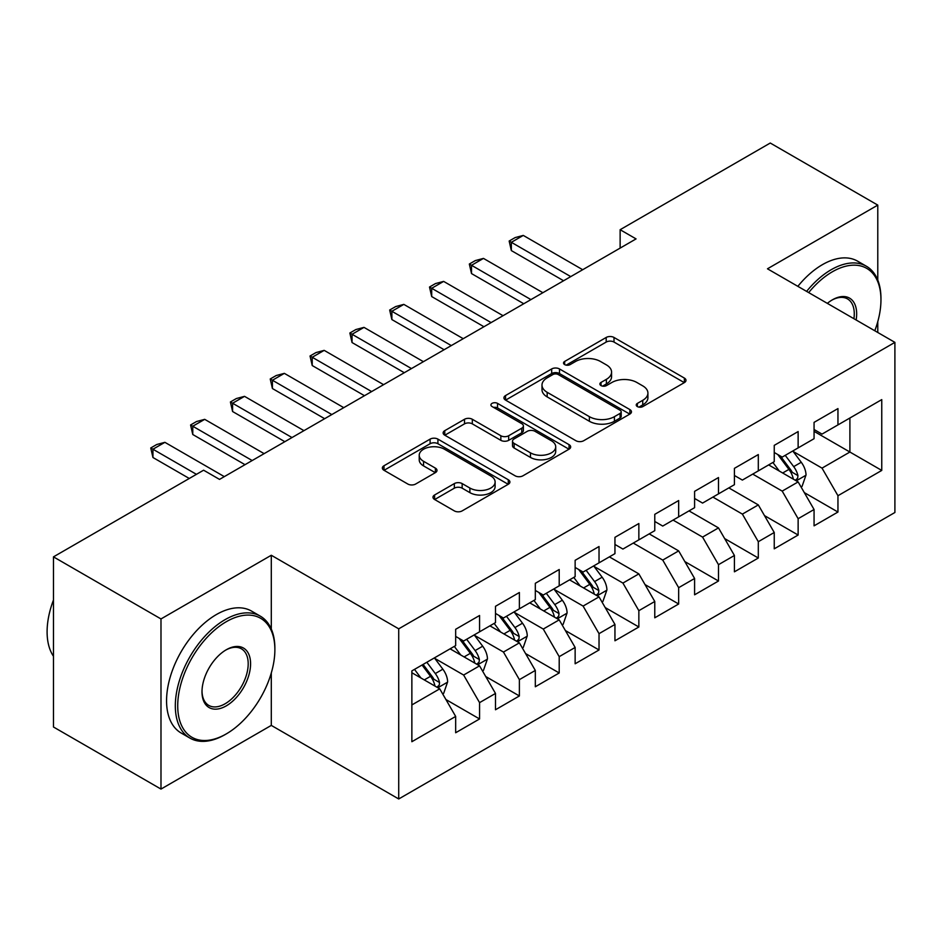 <?xml version="1.0" encoding="UTF-8"?>
<svg xmlns="http://www.w3.org/2000/svg" width="942" height="942" viewBox="0 0 942 942"><rect width="100%" height="100%" fill="white"/><g stroke="black" fill="none" stroke-linecap="round" stroke-linejoin="round"><path stroke-width="1.41" d="M637.369 406.579A3.874 2.237 0 0 0 642.844 406.579L684.375 382.593A5.522 3.191 0 0 0 685.988 380.344A5.522 3.191 0 0 0 684.375 378.083L614.007 337.46A5.522 3.191 0 0 0 606.189 337.46L564.658 361.445A3.874 2.237 0 0 0 563.528 363.023A3.874 2.237 0 0 0 564.658 364.601A3.874 2.237 0 0 0 570.134 364.601L575.515 361.504A17.686 10.209 0 0 1 600.525 361.504L606.389 364.884A17.686 10.209 0 0 1 611.57 372.102A17.686 10.209 0 0 1 606.389 379.332L601.02 382.428A3.874 2.237 0 0 0 599.877 384.006A3.874 2.237 0 0 0 601.02 385.584A3.874 2.237 0 0 0 606.483 385.584L611.864 382.487A17.686 10.209 0 0 1 636.874 382.487L642.738 385.867A17.686 10.209 0 0 1 647.919 393.097A17.686 10.209 0 0 1 642.738 400.315L637.369 403.412A3.874 2.237 0 0 0 636.239 405.001A3.874 2.237 0 0 0 637.369 406.579L637.369 403.412M434.603 494.986A5.522 3.191 0 0 0 432.979 497.235A5.522 3.191 0 0 0 434.603 499.495L454.338 510.894A5.522 3.191 0 0 0 462.157 510.894L508.28 484.259A5.522 3.191 0 0 0 509.905 482.01A5.522 3.191 0 0 0 508.28 479.749L437.924 439.125A5.522 3.191 0 0 0 430.105 439.125L383.983 465.76A5.522 3.191 0 0 0 382.358 468.009A5.522 3.191 0 0 0 383.983 470.27L407.827 484.035A5.522 3.191 0 0 0 415.646 484.035L435.381 472.637A5.522 3.191 0 0 0 437.006 470.388A5.522 3.191 0 0 0 435.381 468.127L423.559 461.297A14.789 8.537 0 0 1 419.225 455.269A14.789 8.537 0 0 1 428.351 447.379A14.789 8.537 0 0 1 444.471 449.228L490.794 475.969A14.789 8.537 0 0 1 495.115 482.01A14.789 8.537 0 0 1 485.99 489.899A14.789 8.537 0 0 1 469.881 488.038L462.157 483.587A5.522 3.191 0 0 0 454.338 483.587L434.603 494.986L434.603 499.495M271.296 629.032L271.296 555.262L160.988 618.941L53.47 556.863L203.602 470.199L219.521 479.396L636.062 238.903L620.13 229.707L620.13 248.099M271.296 555.262L398.725 628.832L894.9 342.37L894.9 512.495L398.725 798.969L398.725 628.832M877.779 280.057L877.779 205.109L767.471 268.8L894.9 342.37M877.779 205.109L770.262 143.031L620.13 229.707M575.903 440.715A5.522 3.191 0 0 0 583.722 440.715L629.845 414.08A5.522 3.191 0 0 0 631.458 411.819A5.522 3.191 0 0 0 629.845 409.57L559.489 368.946A5.522 3.191 0 0 0 551.671 368.946L505.548 395.569A5.522 3.191 0 0 0 503.923 397.83A5.522 3.191 0 0 0 505.548 400.091L575.903 440.715M493.608 407.415A3.874 2.237 0 0 1 497.529 407.957L497.529 403.364L569.062 444.659A5.522 3.191 0 0 1 570.675 446.92A5.522 3.191 0 0 1 569.062 449.169L522.94 475.804A5.522 3.191 0 0 1 515.121 475.804L444.765 435.18L444.765 430.671A5.522 3.191 0 0 0 443.14 432.92A5.522 3.191 0 0 0 444.765 435.18M444.765 430.671L464.5 419.272A5.522 3.191 0 0 1 472.319 419.272L500.85 435.746A5.522 3.191 0 0 0 508.668 435.746L521.762 428.186A5.522 3.191 0 0 0 523.387 425.925A5.522 3.191 0 0 0 521.762 423.676L492.054 406.52A3.874 2.237 0 0 1 490.923 404.942A3.874 2.237 0 0 1 493.314 402.882A3.874 2.237 0 0 1 497.529 403.364M814.065 431.342L849.896 452.03L849.896 418.001L881.759 399.608L837.956 424.901L837.956 408.581L814.065 422.369L814.065 438.701L798.133 447.897L798.133 431.566L774.242 445.366L774.242 461.686L758.31 470.882L758.31 454.562L734.419 468.351L734.419 484.683L718.487 493.879L718.487 477.547L694.595 491.347L694.595 507.667L678.664 516.864L678.664 500.543L654.772 514.332L654.772 530.664L638.853 539.86L638.853 523.528L614.949 537.329L614.949 553.649L599.03 562.845L599.03 546.525L575.138 560.313L575.138 576.645L559.207 585.842L559.207 569.51L535.315 583.31L535.315 599.63L519.383 608.826L519.383 592.506L495.492 606.295L495.492 622.627L479.56 631.823L479.56 615.491L455.669 629.291L455.669 645.611L411.866 670.904L411.866 741.719L455.669 716.426L439.737 688.837L411.866 672.741M881.759 399.608L881.759 470.423L837.956 495.716L822.025 468.127L793.152 451.453M804.303 492.607L837.956 512.036L837.956 495.716M837.956 512.036L814.065 525.836L814.065 509.504L798.133 518.701L782.201 491.112L752.74 474.109M764.48 515.604L798.133 535.032L798.133 518.701M798.133 535.032L774.242 548.821L774.242 532.501L758.31 541.697L742.378 514.108L712.917 497.093M724.669 538.588L758.31 558.017L758.31 541.697M758.31 558.017L734.419 571.818L734.419 555.486L718.487 564.682L702.567 537.093L673.094 520.09M684.846 561.585L718.487 581.014L718.487 564.682M718.487 581.014L694.595 594.802L694.595 578.482L678.664 587.678L662.744 560.09L633.271 543.075M645.023 584.57L678.664 603.999L678.664 587.678M678.664 603.999L654.772 617.799L654.772 601.479L638.853 610.675L622.921 583.074L594.049 566.413M605.2 607.566L638.853 626.995L638.853 610.675M638.853 626.995L614.949 640.784L614.949 624.464L599.03 633.66L583.098 606.071L554.226 589.398M565.377 630.551L599.03 649.98L599.03 633.66M599.03 649.98L575.138 663.78L575.138 647.46L559.207 656.656L543.275 629.056L514.403 612.394M525.554 653.548L559.207 672.977L559.207 656.656M559.207 672.977L535.315 686.765L535.315 670.445L519.383 679.641L503.452 652.052L474.58 635.379M485.731 676.533L519.383 695.961L519.383 679.641M519.383 695.961L495.492 709.762L495.492 693.442L479.56 702.638L463.629 675.037L434.757 658.376M445.907 699.529L479.56 718.958L479.56 702.638M479.56 718.958L455.669 732.746L455.669 716.426M455.669 636.415L463.629 641.019L479.56 631.823M411.866 704.934L439.737 688.837M495.492 613.43L503.452 618.023L519.383 608.826M463.629 675.037L479.56 665.841L450.088 648.838M495.492 693.442L479.56 665.841M535.315 590.434L543.275 595.038L559.207 585.842M503.452 652.052L519.383 642.856L489.911 625.841M535.315 670.445L519.383 642.856M575.138 567.449L583.098 572.041L599.03 562.845M543.275 629.056L559.207 619.86L529.734 602.856M575.138 647.46L559.207 619.86M614.949 544.452L622.921 549.056L638.853 539.86M583.098 606.071L599.03 596.875L569.557 579.86M614.949 624.464L599.03 596.875M654.772 521.468L662.744 526.06L678.664 516.864M622.921 583.074L638.853 573.878L609.38 556.875M654.772 601.479L638.853 573.878M694.595 498.471L702.567 503.075L718.487 493.879M662.744 560.09L678.664 550.893L649.203 533.878M694.595 578.482L678.664 550.893M734.419 475.486L742.378 480.079L758.31 470.882M702.567 537.093L718.487 527.897L689.026 510.894M734.419 555.486L718.487 527.897M774.242 452.49L782.201 457.094L798.133 447.897M742.378 514.108L758.31 504.912L728.849 487.897M774.242 532.501L758.31 504.912M814.065 429.505L822.025 434.097L837.956 424.901M782.201 491.112L798.133 481.915L768.66 464.912M814.065 509.504L798.133 481.915M53.47 556.863L53.47 727L160.988 789.078L271.296 725.399L398.725 798.969M160.988 618.941L160.988 789.078M877.779 332.479L877.779 321.658M822.025 468.127L849.896 452.03L881.759 470.423M271.296 725.399L271.296 672.965M638.912 407.121L642.738 404.907A17.686 10.209 0 0 0 647.919 397.689L647.919 393.097M611.57 372.102L611.57 376.706A17.686 10.209 0 0 1 606.389 383.924L602.562 386.138M684.292 382.64L614.007 342.064A5.522 3.191 0 0 0 606.189 342.064L566.213 365.143M629.774 414.127L559.489 373.55A5.522 3.191 0 0 0 551.671 373.55L505.618 400.126M620.072 413.408A3.874 2.237 0 0 0 621.202 411.819A3.874 2.237 0 0 0 620.072 410.241L558.312 374.586A3.874 2.237 0 0 0 552.836 374.586L547.172 377.86A17.686 10.209 0 0 0 541.991 385.078A17.686 10.209 0 0 0 547.172 392.308L589.386 416.67A17.686 10.209 0 0 0 614.408 416.67L620.072 413.408L620.072 418.001A3.874 2.237 0 0 0 621.202 416.423L621.202 411.819M541.991 385.078L541.991 389.682A17.686 10.209 0 0 0 547.172 396.9L547.172 392.308M620.072 418.001L614.408 421.274A17.686 10.209 0 0 1 589.386 421.274L547.172 396.9M444.836 435.228L464.5 423.865L464.5 419.272M523.387 425.925L523.387 430.529A5.522 3.191 0 0 1 521.762 432.778L508.668 440.338A5.522 3.191 0 0 1 500.85 440.338L472.319 423.865A5.522 3.191 0 0 0 464.5 423.865M497.529 407.957L568.992 449.216M530.464 452.843A14.789 8.537 0 0 0 546.572 454.692A14.789 8.537 0 0 0 555.709 446.802A14.789 8.537 0 0 0 551.376 440.762L535.056 431.342A5.522 3.191 0 0 0 527.237 431.342L514.144 438.901A5.522 3.191 0 0 0 512.519 441.162A5.522 3.191 0 0 0 514.144 443.411L530.464 452.843L530.464 457.435A14.789 8.537 0 0 0 546.572 459.284A14.789 8.537 0 0 0 555.709 451.395L555.709 446.802M512.519 441.162L512.519 445.754A5.522 3.191 0 0 0 514.144 448.015L514.144 443.411M530.464 457.435L514.144 448.015M495.115 482.01L495.115 486.602A14.789 8.537 0 0 1 485.99 494.491A14.789 8.537 0 0 1 469.881 492.642L462.157 488.18A5.522 3.191 0 0 0 454.338 488.18L434.674 499.543M419.225 455.269L419.225 459.861A14.789 8.537 0 0 0 423.559 465.901L423.559 461.297M435.31 472.684L423.559 465.901M508.209 484.306L437.924 443.729A5.522 3.191 0 0 0 430.105 443.729L384.053 470.317M801.077 487.026L802.031 486.472L806.022 474.98A14.919 8.619 -120 0 0 801.253 462.263L792.799 450.971M779.317 471.059L772.887 462.475M769.873 465.607L769.143 464.63M795.319 480.302L797.639 478.218L797.956 475.616A14.919 8.619 -120 0 0 793.694 466.631L785.228 455.339M780.4 456.046L790.844 469.999A7.607 4.392 60 0 1 792.234 472.307L797.956 475.616M777.774 454.539L788.913 469.399A14.919 8.619 60 0 1 793.176 478.371L793.482 479.231M570.758 276.607L511.341 242.306L511.341 250.584L509.151 241.046L515.121 237.596L523.281 235.418L582.698 269.718M563.587 280.751L511.341 250.584M523.281 235.418L511.341 242.306L509.151 241.046M530.935 299.603L471.518 265.303L471.518 273.58L469.328 264.031L475.298 260.593L483.47 258.402L542.875 292.703M523.764 303.736L471.518 273.58M483.47 258.402L471.518 265.303L469.328 264.031M491.112 322.6L431.695 288.287L431.695 296.565L429.505 287.027L435.475 283.577L443.647 281.399L503.052 315.7M483.941 326.733L431.695 296.565M443.647 281.399L431.695 288.287L429.505 287.027M874.788 330.76A68.707 39.67 120 0 0 880.958 299.839A68.707 39.67 120 0 0 832.375 271.779A68.707 39.67 120 0 0 808.683 292.585M806.611 291.396A70.391 40.647 -60 0 1 831.185 269.718A70.391 40.647 -60 0 1 866.381 266.233A70.391 40.647 -60 0 1 880.958 298.449L880.958 299.839M827.335 303.359A34.348 19.829 -60 0 1 832.375 299.839L832.375 299.839A34.348 19.829 -60 0 1 856.137 319.986M853.923 318.714A32.664 18.864 120 0 0 847.517 298.908A32.664 18.864 120 0 0 831.774 300.192M797.85 286.333A70.391 40.647 -60 0 1 822.425 264.655A70.391 40.647 -60 0 1 857.62 261.17L866.381 266.233M226.292 621.708A68.707 39.67 120 0 0 177.72 705.852A68.707 39.67 120 0 0 226.292 733.9L225.103 734.595A70.391 40.647 -60 0 1 189.907 738.081A70.391 40.647 -60 0 1 179.11 681.667A70.391 40.647 -60 0 1 225.103 619.636A70.391 40.647 -60 0 1 260.298 616.15A70.391 40.647 -60 0 1 274.876 648.379L274.876 649.756A68.707 39.67 120 0 0 226.292 621.708M226.292 649.756L226.292 649.756A34.348 19.829 -60 0 1 250.584 663.78A34.348 19.829 -60 0 1 226.292 705.852A34.348 19.829 -60 0 1 202 691.828A34.348 19.829 -60 0 1 226.292 649.756L226.292 649.756M202.012 691.122A32.664 18.864 120 0 0 208.771 705.405A32.664 18.864 120 0 0 225.103 703.78A32.664 18.864 120 0 0 246.439 675.002A32.664 18.864 120 0 0 241.435 648.826A32.664 18.864 120 0 0 225.691 650.11M53.47 656.28A70.391 40.647 -60 0 1 53.47 600.007M189.907 738.081L181.147 733.017A70.391 40.647 -60 0 1 170.349 676.615A70.391 40.647 -60 0 1 216.342 614.573A70.391 40.647 -60 0 1 251.538 611.087L260.298 616.15M225.103 734.583A70.391 40.647 -60 0 1 225.103 734.595L226.292 733.9A68.707 39.67 120 0 0 274.876 649.756M451.289 345.584L391.872 311.284L391.872 319.562L389.682 310.024L395.664 306.574L403.824 304.384L463.228 338.684M444.118 349.717L391.872 319.562M403.824 304.384L391.872 311.284L389.682 310.024M411.466 368.581L352.049 334.269L352.049 342.547L349.859 333.009L355.84 329.559L364.001 327.38L423.417 361.681M404.295 372.714L352.049 342.547M364.001 327.38L352.049 334.269L349.859 333.009M601.973 601.973L602.927 601.432L606.907 589.928A14.919 8.619 -120 0 0 602.15 577.222L593.684 565.93M580.201 586.006L573.772 577.422M570.77 580.566L570.04 579.589M596.215 595.25L598.523 593.166L598.853 590.563A14.919 8.619 -120 0 0 594.579 581.591L586.124 570.299M581.296 571.005L591.741 584.947A7.607 4.392 60 0 1 593.119 587.255L598.853 590.563M578.671 569.486L589.798 584.346A14.919 8.619 60 0 1 594.072 593.33L594.378 594.19M371.643 391.566L312.226 357.265L312.226 365.543L310.036 356.005L316.017 352.555L324.178 350.365L383.594 384.666M364.472 395.699L312.226 365.543M324.178 350.365L312.226 357.265L310.036 356.005M562.15 624.97L563.104 624.416L567.084 612.924A14.919 8.619 -120 0 0 562.327 600.219L553.861 588.915M540.39 609.003L533.949 600.419M530.947 603.551L530.216 602.574M556.392 618.246L558.7 616.162L559.03 613.56A14.919 8.619 -120 0 0 554.756 604.587L546.301 593.283M541.473 593.99L551.918 607.943A7.607 4.392 60 0 1 553.295 610.251L559.03 613.56M538.848 592.483L549.975 607.343A14.919 8.619 60 0 1 554.249 616.315L554.555 617.175M331.82 414.562L272.415 380.25L272.415 388.528L270.224 378.99L276.194 375.54L284.354 373.362L343.771 407.662M324.66 418.695L272.415 388.528M284.354 373.362L272.415 380.25L270.224 378.99M522.327 647.955L523.281 647.413L527.261 635.909A14.919 8.619 -120 0 0 522.504 623.204L514.049 611.911M500.567 631.988L494.138 623.404M491.123 626.548L490.393 625.57M516.569 641.231L518.877 639.147L519.207 636.545A14.919 8.619 -120 0 0 514.933 627.572L506.478 616.28M501.65 616.986L512.095 630.928A7.607 4.392 60 0 1 513.484 633.236L519.207 636.545M499.024 615.467L510.164 630.328A14.919 8.619 60 0 1 514.426 639.312L514.732 640.171M291.996 437.547L232.592 403.247L232.592 411.524L230.401 401.987L236.371 398.537L244.531 396.347L303.948 430.647M284.837 441.68L232.592 411.524M244.531 396.347L232.592 403.247L230.401 401.987M482.504 670.951L483.47 670.398L487.45 658.905A14.919 8.619 -120 0 0 482.681 646.2L474.226 634.908M460.744 654.984L454.315 646.4M451.3 649.533L450.57 648.555M476.746 664.228L479.066 662.144L479.384 659.541A14.919 8.619 -120 0 0 475.121 650.569L466.655 639.265M461.827 639.971L472.272 653.925A7.607 4.392 60 0 1 473.661 656.233L479.384 659.541M459.201 638.464L470.341 653.324A14.919 8.619 60 0 1 474.615 662.297L474.909 663.156M252.185 460.544L192.769 426.231L192.769 434.509L190.578 424.972L196.548 421.521L204.708 419.343L264.125 453.644M245.014 464.677L192.769 434.509M204.708 419.343L192.769 426.231L190.578 424.972M442.693 693.936L443.647 693.394L447.627 681.89A14.919 8.619 -120 0 0 442.858 669.185L434.403 657.893M420.921 677.969L414.492 669.385M436.923 687.213L439.243 685.128L439.561 682.526A14.919 8.619 -120 0 0 435.298 673.554L426.832 662.261M423.099 664.416L432.46 676.909A7.607 4.392 60 0 1 433.838 679.217L439.561 682.526M422.051 665.017L430.518 676.309A14.919 8.619 60 0 1 434.792 685.293L435.086 686.153M196.431 474.332L152.945 449.228L152.945 457.506L150.755 447.968L156.725 444.518L164.897 442.328L224.302 476.628M189.26 478.465L152.945 457.506M164.897 442.328L152.945 449.228L150.755 447.968M642.738 404.907L642.738 400.315M601.02 385.584L601.02 382.428M606.389 383.924L606.389 379.332M564.658 364.601L564.658 361.445M606.189 342.064L606.189 337.46M614.007 342.064L614.007 337.46M684.375 382.593L684.375 378.083M505.548 400.091L505.548 395.569M551.671 373.55L551.671 368.946M559.489 373.55L559.489 368.946M629.845 414.08L629.845 409.57M589.386 421.274L589.386 416.67M614.408 421.274L614.408 416.67M472.319 423.865L472.319 419.272M500.85 440.338L500.85 435.746M508.668 440.338L508.668 435.746M521.762 432.778L521.762 428.186M569.062 449.169L569.062 444.659M454.338 488.18L454.338 483.587M462.157 488.18L462.157 483.587M469.881 492.642L469.881 488.038M435.381 472.637L435.381 468.127M383.983 470.27L383.983 465.76M430.105 443.729L430.105 439.125M437.924 443.729L437.924 439.125M508.28 484.259L508.28 479.749M796.261 480.844L805.916 475.263M793.694 466.631L801.253 462.263M782.672 472.99L788.913 469.399M597.157 595.791L606.813 590.222M594.579 581.591L602.15 577.222M583.569 587.949L589.798 584.346M557.334 618.788L566.99 613.207M554.756 604.587L562.327 600.219M543.746 610.946L549.975 607.343M517.511 641.773L527.167 636.203M514.933 627.572L522.504 623.204M503.923 633.931L510.164 630.328M477.688 664.769L487.344 659.188M475.121 650.569L482.681 646.2M464.1 656.927L470.341 653.324M437.865 687.754L447.521 682.185M435.298 673.554L442.858 669.185M424.277 679.912L430.518 676.309"/></g></svg>

